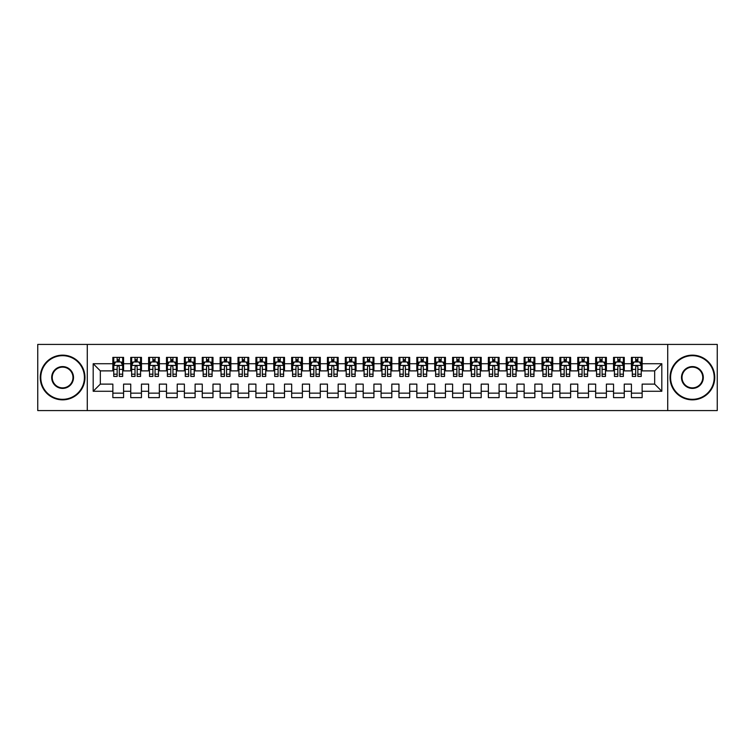 <?xml version="1.0" encoding="UTF-8"?>
<svg xmlns="http://www.w3.org/2000/svg" width="755" height="755" viewBox="0 0 755 755"><rect width="100%" height="100%" fill="white"/><g stroke="black" fill="none" stroke-linecap="round" stroke-linejoin="round"><path stroke-width="1.13" d="M667.722 410.578L717.25 410.578L717.25 344.422L667.722 344.422L667.722 410.578L87.278 410.578L87.278 344.422L37.75 344.422L37.75 410.578L87.278 410.578M667.722 344.422L87.278 344.422M93.186 391.269L93.186 363.731L112.854 363.731L112.854 370.884L100.339 370.884L100.339 384.116L93.186 391.269L112.854 391.269L112.854 397.621L123.584 397.621L123.584 391.269L130.738 391.269L130.738 397.621L141.459 397.621L141.459 391.269L148.612 391.269L148.612 397.621L159.343 397.621L159.343 391.269L166.496 391.269L166.496 397.621L177.227 397.621L177.227 391.269L184.38 391.269L184.38 397.621L195.111 397.621L195.111 391.269L202.264 391.269L202.264 397.621L212.986 397.621L212.986 391.269L220.139 391.269L220.139 397.621L230.87 397.621L230.87 391.269L238.023 391.269L238.023 397.621L248.754 397.621L248.754 391.269L255.907 391.269L255.907 397.621L266.638 397.621L266.638 391.269L273.791 391.269L273.791 397.621L284.512 397.621L284.512 391.269L291.666 391.269L291.666 397.621L302.396 397.621L302.396 391.269L309.55 391.269L309.55 397.621L320.28 397.621L320.28 391.269L327.434 391.269L327.434 397.621L338.164 397.621L338.164 391.269L345.309 391.269L345.309 397.621L356.039 397.621L356.039 391.269L363.193 391.269L363.193 397.621L373.923 397.621L373.923 391.269L381.077 391.269L381.077 397.621L391.807 397.621L391.807 391.269L398.961 391.269L398.961 397.621L409.691 397.621L409.691 391.269L416.836 391.269L416.836 397.621L427.566 397.621L427.566 391.269L434.72 391.269L434.72 397.621L445.45 397.621L445.45 391.269L452.604 391.269L452.604 397.621L463.334 397.621L463.334 391.269L470.488 391.269L470.488 397.621L481.209 397.621L481.209 391.269L488.362 391.269L488.362 397.621L499.093 397.621L499.093 391.269L506.246 391.269L506.246 397.621L516.977 397.621L516.977 391.269L524.13 391.269L524.13 397.621L534.861 397.621L534.861 391.269L542.014 391.269L542.014 397.621L552.735 397.621L552.735 391.269L559.889 391.269L559.889 397.621L570.62 397.621L570.62 391.269L577.773 391.269L577.773 397.621L588.504 397.621L588.504 391.269L595.657 391.269L595.657 397.621L606.388 397.621L606.388 391.269L613.541 391.269L613.541 397.621L624.262 397.621L624.262 391.269L631.416 391.269L631.416 397.621L642.146 397.621L642.146 384.116L654.66 384.116L654.66 370.884L642.146 370.884L642.146 363.731L661.814 363.731L661.814 391.269L642.146 391.269M642.146 363.731L642.146 357.379L631.416 357.379L631.416 363.731L624.262 363.731L624.262 357.379L613.541 357.379L613.541 363.731L606.388 363.731L606.388 357.379L595.657 357.379L595.657 363.731L588.504 363.731L588.504 357.379L577.773 357.379L577.773 363.731L570.62 363.731L570.62 357.379L559.889 357.379L559.889 363.731L552.735 363.731L552.735 357.379L542.014 357.379L542.014 363.731L534.861 363.731L534.861 357.379L524.13 357.379L524.13 363.731L516.977 363.731L516.977 357.379L506.246 357.379L506.246 363.731L499.093 363.731L499.093 357.379L488.362 357.379L488.362 363.731L481.209 363.731L481.209 357.379L470.488 357.379L470.488 363.731L463.334 363.731L463.334 357.379L452.604 357.379L452.604 363.731L445.45 363.731L445.45 357.379L434.72 357.379L434.72 363.731L427.566 363.731L427.566 357.379L416.836 357.379L416.836 363.731L409.691 363.731L409.691 357.379L398.961 357.379L398.961 363.731L391.807 363.731L391.807 357.379L381.077 357.379L381.077 363.731L373.923 363.731L373.923 357.379L363.193 357.379L363.193 363.731L356.039 363.731L356.039 357.379L345.309 357.379L345.309 363.731L338.164 363.731L338.164 357.379L327.434 357.379L327.434 363.731L320.28 363.731L320.28 357.379L309.55 357.379L309.55 363.731L302.396 363.731L302.396 357.379L291.666 357.379L291.666 363.731L284.512 363.731L284.512 357.379L273.791 357.379L273.791 363.731L266.638 363.731L266.638 357.379L255.907 357.379L255.907 363.731L248.754 363.731L248.754 357.379L238.023 357.379L238.023 363.731L230.87 363.731L230.87 357.379L220.139 357.379L220.139 363.731L212.986 363.731L212.986 357.379L202.264 357.379L202.264 363.731L195.111 363.731L195.111 357.379L184.38 357.379L184.38 363.731L177.227 363.731L177.227 357.379L166.496 357.379L166.496 363.731L159.343 363.731L159.343 357.379L148.612 357.379L148.612 363.731L141.459 363.731L141.459 357.379L130.738 357.379L130.738 363.731L123.584 363.731L123.584 357.379L112.854 357.379L112.854 363.731M624.262 391.269L624.262 384.116L631.416 384.116L631.416 391.269M661.814 363.731L654.66 370.884M606.388 391.269L606.388 384.116L613.541 384.116L613.541 391.269M631.416 363.731L631.416 370.884L624.262 370.884L624.262 363.731M588.504 391.269L588.504 384.116L595.657 384.116L595.657 391.269M613.541 363.731L613.541 370.884L606.388 370.884L606.388 363.731M570.62 391.269L570.62 384.116L577.773 384.116L577.773 391.269M595.657 363.731L595.657 370.884L588.504 370.884L588.504 363.731M552.735 391.269L552.735 384.116L559.889 384.116L559.889 391.269M577.773 363.731L577.773 370.884L570.62 370.884L570.62 363.731M534.861 391.269L534.861 384.116L542.014 384.116L542.014 391.269M559.889 363.731L559.889 370.884L552.735 370.884L552.735 363.731M516.977 391.269L516.977 384.116L524.13 384.116L524.13 391.269M542.014 363.731L542.014 370.884L534.861 370.884L534.861 363.731M499.093 391.269L499.093 384.116L506.246 384.116L506.246 391.269M524.13 363.731L524.13 370.884L516.977 370.884L516.977 363.731M481.209 391.269L481.209 384.116L488.362 384.116L488.362 391.269M506.246 363.731L506.246 370.884L499.093 370.884L499.093 363.731M463.334 391.269L463.334 384.116L470.488 384.116L470.488 391.269M488.362 363.731L488.362 370.884L481.209 370.884L481.209 363.731M445.45 391.269L445.45 384.116L452.604 384.116L452.604 391.269M470.488 363.731L470.488 370.884L463.334 370.884L463.334 363.731M427.566 391.269L427.566 384.116L434.72 384.116L434.72 391.269M452.604 363.731L452.604 370.884L445.45 370.884L445.45 363.731M409.691 391.269L409.691 384.116L416.836 384.116L416.836 391.269M434.72 363.731L434.72 370.884L427.566 370.884L427.566 363.731M391.807 391.269L391.807 384.116L398.961 384.116L398.961 391.269M416.836 363.731L416.836 370.884L409.691 370.884L409.691 363.731M373.923 391.269L373.923 384.116L381.077 384.116L381.077 391.269M398.961 363.731L398.961 370.884L391.807 370.884L391.807 363.731M356.039 391.269L356.039 384.116L363.193 384.116L363.193 391.269M381.077 363.731L381.077 370.884L373.923 370.884L373.923 363.731M338.164 391.269L338.164 384.116L345.309 384.116L345.309 391.269M363.193 363.731L363.193 370.884L356.039 370.884L356.039 363.731M320.28 391.269L320.28 384.116L327.434 384.116L327.434 391.269M345.309 363.731L345.309 370.884L338.164 370.884L338.164 363.731M302.396 391.269L302.396 384.116L309.55 384.116L309.55 391.269M327.434 363.731L327.434 370.884L320.28 370.884L320.28 363.731M284.512 391.269L284.512 384.116L291.666 384.116L291.666 391.269M309.55 363.731L309.55 370.884L302.396 370.884L302.396 363.731M266.638 391.269L266.638 384.116L273.791 384.116L273.791 391.269M291.666 363.731L291.666 370.884L284.512 370.884L284.512 363.731M248.754 391.269L248.754 384.116L255.907 384.116L255.907 391.269M273.791 363.731L273.791 370.884L266.638 370.884L266.638 363.731M230.87 391.269L230.87 384.116L238.023 384.116L238.023 391.269M255.907 363.731L255.907 370.884L248.754 370.884L248.754 363.731M212.986 391.269L212.986 384.116L220.139 384.116L220.139 391.269M238.023 363.731L238.023 370.884L230.87 370.884L230.87 363.731M195.111 391.269L195.111 384.116L202.264 384.116L202.264 391.269M220.139 363.731L220.139 370.884L212.986 370.884L212.986 363.731M177.227 391.269L177.227 384.116L184.38 384.116L184.38 391.269M202.264 363.731L202.264 370.884L195.111 370.884L195.111 363.731M159.343 391.269L159.343 384.116L166.496 384.116L166.496 391.269M184.38 363.731L184.38 370.884L177.227 370.884L177.227 363.731M141.459 391.269L141.459 384.116L148.612 384.116L148.612 391.269M166.496 363.731L166.496 370.884L159.343 370.884L159.343 363.731M123.584 391.269L123.584 384.116L130.738 384.116L130.738 391.269M148.612 363.731L148.612 370.884L141.459 370.884L141.459 363.731M100.339 384.116L112.854 384.116L112.854 391.269M130.738 363.731L130.738 370.884L123.584 370.884L123.584 363.731M631.416 361.853L632.312 361.853M641.25 361.853L642.146 361.853M613.541 361.853L614.428 361.853M623.375 361.853L624.262 361.853M595.657 361.853L596.554 361.853M605.491 361.853L606.388 361.853M577.773 361.853L578.67 361.853M587.607 361.853L588.504 361.853M559.889 361.853L560.786 361.853M569.723 361.853L570.62 361.853M542.014 361.853L542.902 361.853M551.848 361.853L552.735 361.853M524.13 361.853L525.027 361.853M533.964 361.853L534.861 361.853M506.246 361.853L507.143 361.853M516.08 361.853L516.977 361.853M488.362 361.853L489.259 361.853M498.196 361.853L499.093 361.853M470.488 361.853L471.375 361.853M480.322 361.853L481.209 361.853M452.604 361.853L453.5 361.853M462.438 361.853L463.334 361.853M434.72 361.853L435.616 361.853M444.553 361.853L445.45 361.853M416.836 361.853L417.732 361.853M426.679 361.853L427.566 361.853M398.961 361.853L399.848 361.853M408.795 361.853L409.691 361.853M381.077 361.853L381.973 361.853M390.911 361.853L391.807 361.853M363.193 361.853L364.089 361.853M373.027 361.853L373.923 361.853M345.309 361.853L346.205 361.853M355.152 361.853L356.039 361.853M327.434 361.853L328.321 361.853M337.268 361.853L338.164 361.853M309.55 361.853L310.447 361.853M319.384 361.853L320.28 361.853M291.666 361.853L292.562 361.853M301.5 361.853L302.396 361.853M273.791 361.853L274.678 361.853M283.625 361.853L284.512 361.853M255.907 361.853L256.804 361.853M265.741 361.853L266.638 361.853M238.023 361.853L238.92 361.853M247.857 361.853L248.754 361.853M220.139 361.853L221.036 361.853M229.973 361.853L230.87 361.853M202.264 361.853L203.152 361.853M212.098 361.853L212.986 361.853M184.38 361.853L185.277 361.853M194.214 361.853L195.111 361.853M166.496 361.853L167.393 361.853M176.33 361.853L177.227 361.853M148.612 361.853L149.509 361.853M158.446 361.853L159.343 361.853M130.738 361.853L131.625 361.853M140.572 361.853L141.459 361.853M112.854 361.853L113.75 361.853M122.688 361.853L123.584 361.853M112.854 393.147L123.584 393.147M130.738 393.147L141.459 393.147M148.612 393.147L159.343 393.147M166.496 393.147L177.227 393.147M184.38 393.147L195.111 393.147M202.264 393.147L212.986 393.147M220.139 393.147L230.87 393.147M238.023 393.147L248.754 393.147M255.907 393.147L266.638 393.147M273.791 393.147L284.512 393.147M291.666 393.147L302.396 393.147M309.55 393.147L320.28 393.147M327.434 393.147L338.164 393.147M345.309 393.147L356.039 393.147M363.193 393.147L373.923 393.147M381.077 393.147L391.807 393.147M398.961 393.147L409.691 393.147M416.836 393.147L427.566 393.147M434.72 393.147L445.45 393.147M452.604 393.147L463.334 393.147M470.488 393.147L481.209 393.147M488.362 393.147L499.093 393.147M506.246 393.147L516.977 393.147M524.13 393.147L534.861 393.147M542.014 393.147L552.735 393.147M559.889 393.147L570.62 393.147M577.773 393.147L588.504 393.147M595.657 393.147L606.388 393.147M613.541 393.147L624.262 393.147M631.416 393.147L642.146 393.147M93.186 363.731L100.339 370.884M654.66 384.116L661.814 391.269M119.29 359.71L117.148 359.71M122.688 374.187L119.29 374.187L119.29 376.424L122.688 376.424L122.688 365.524L120.904 361.947L115.534 361.947L113.75 365.524L113.75 376.424L117.148 376.424L117.148 374.187L113.75 374.187M113.75 365.524L113.75 357.379M122.688 365.524L122.688 357.379M117.148 361.947L117.148 357.379M119.29 357.379L119.29 361.947M119.29 374.187L119.29 366.864C118.573 365.486 117.865 365.486 117.148 366.864L117.148 374.187M119.29 361.853L117.148 361.853M137.174 359.71L135.022 359.71M140.572 374.187L137.174 374.187L137.174 376.424L140.572 376.424L140.572 365.524L138.778 361.947L133.418 361.947L131.625 365.524L131.625 376.424L135.022 376.424L135.022 374.187L131.625 374.187M131.625 365.524L131.625 357.379M140.572 365.524L140.572 357.379M135.022 361.947L135.022 357.379M137.174 357.379L137.174 361.947M137.174 374.187L137.174 366.864C136.457 365.486 135.74 365.486 135.022 366.864L135.022 374.187M137.174 361.853L135.022 361.853M155.049 359.71L152.906 359.71M158.446 374.187L155.049 374.187L155.049 376.424L158.446 376.424L158.446 365.524L156.662 361.947L151.302 361.947L149.509 365.524L149.509 376.424L152.906 376.424L152.906 374.187L149.509 374.187M149.509 365.524L149.509 357.379M158.446 365.524L158.446 357.379M152.906 361.947L152.906 357.379M155.049 357.379L155.049 361.947M155.049 374.187L155.049 366.864C154.341 365.486 153.624 365.486 152.906 366.864L152.906 374.187M155.049 361.853L152.906 361.853M62.608 399.32A21.82 21.82 0 0 0 84.418 377.5A21.82 21.82 0 0 0 62.608 355.68A21.82 21.82 0 0 0 40.789 377.5A21.82 21.82 0 0 0 62.608 399.32M62.608 355.152A22.348 22.348 0 0 1 84.956 377.5A22.348 22.348 0 0 1 62.608 399.848A22.348 22.348 0 0 1 40.251 377.5A22.348 22.348 0 0 1 62.608 355.152M62.608 388.41A10.91 10.91 0 0 1 51.699 377.5A10.91 10.91 0 0 1 62.608 366.59A10.91 10.91 0 0 1 73.509 377.5A10.91 10.91 0 0 1 62.608 388.41M62.608 367.128A10.372 10.372 0 0 0 52.237 377.5A10.372 10.372 0 0 0 62.608 387.872A10.372 10.372 0 0 0 72.98 377.5A10.372 10.372 0 0 0 62.608 367.128M692.392 399.32A21.82 21.82 0 0 0 714.211 377.5A21.82 21.82 0 0 0 692.392 355.68A21.82 21.82 0 0 0 670.582 377.5A21.82 21.82 0 0 0 692.392 399.32M692.392 355.152A22.348 22.348 0 0 1 714.749 377.5A22.348 22.348 0 0 1 692.392 399.848A22.348 22.348 0 0 1 670.044 377.5A22.348 22.348 0 0 1 692.392 355.152M692.392 388.41A10.91 10.91 0 0 1 681.491 377.5A10.91 10.91 0 0 1 692.392 366.59A10.91 10.91 0 0 1 703.301 377.5A10.91 10.91 0 0 1 692.392 388.41M692.392 367.128A10.372 10.372 0 0 0 682.02 377.5A10.372 10.372 0 0 0 692.392 387.872A10.372 10.372 0 0 0 702.763 377.5A10.372 10.372 0 0 0 692.392 367.128M172.933 359.71L170.79 359.71M176.33 374.187L172.933 374.187L172.933 376.424L176.33 376.424L176.33 365.524L174.547 361.947L169.177 361.947L167.393 365.524L167.393 376.424L170.79 376.424L170.79 374.187L167.393 374.187M167.393 365.524L167.393 357.379M176.33 365.524L176.33 357.379M170.79 361.947L170.79 357.379M172.933 357.379L172.933 361.947M172.933 374.187L172.933 366.864C172.225 365.486 171.508 365.486 170.79 366.864L170.79 374.187M172.933 361.853L170.79 361.853M190.817 359.71L188.674 359.71M194.214 374.187L190.817 374.187L190.817 376.424L194.214 376.424L194.214 365.524L192.421 361.947L187.061 361.947L185.277 365.524L185.277 376.424L188.674 376.424L188.674 374.187L185.277 374.187M185.277 365.524L185.277 357.379M194.214 365.524L194.214 357.379M188.674 361.947L188.674 357.379M190.817 357.379L190.817 361.947M190.817 374.187L190.817 366.864C190.1 365.486 189.382 365.486 188.674 366.864L188.674 374.187M190.817 361.853L188.674 361.853M208.701 359.71L206.549 359.71M212.098 374.187L208.701 374.187L208.701 376.424L212.098 376.424L212.098 365.524L210.305 361.947L204.945 361.947L203.152 365.524L203.152 376.424L206.549 376.424L206.549 374.187L203.152 374.187M203.152 365.524L203.152 357.379M212.098 365.524L212.098 357.379M206.549 361.947L206.549 357.379M208.701 357.379L208.701 361.947M208.701 374.187L208.701 366.864C207.984 365.486 207.266 365.486 206.549 366.864L206.549 374.187M208.701 361.853L206.549 361.853M226.576 359.71L224.433 359.71M229.973 374.187L226.576 374.187L226.576 376.424L229.973 376.424L229.973 365.524L228.189 361.947L222.829 361.947L221.036 365.524L221.036 376.424L224.433 376.424L224.433 374.187L221.036 374.187M221.036 365.524L221.036 357.379M229.973 365.524L229.973 357.379M224.433 361.947L224.433 357.379M226.576 357.379L226.576 361.947M226.576 374.187L226.576 366.864C225.868 365.486 225.15 365.486 224.433 366.864L224.433 374.187M226.576 361.853L224.433 361.853M244.46 359.71L242.317 359.71M247.857 374.187L244.46 374.187L244.46 376.424L247.857 376.424L247.857 365.524L246.073 361.947L240.703 361.947L238.92 365.524L238.92 376.424L242.317 376.424L242.317 374.187L238.92 374.187M238.92 365.524L238.92 357.379M247.857 365.524L247.857 357.379M242.317 361.947L242.317 357.379M244.46 357.379L244.46 361.947M244.46 374.187L244.46 366.864C243.742 365.486 243.034 365.486 242.317 366.864L242.317 374.187M244.46 361.853L242.317 361.853M262.344 359.71L260.201 359.71M265.741 374.187L262.344 374.187L262.344 376.424L265.741 376.424L265.741 365.524L263.948 361.947L258.587 361.947L256.804 365.524L256.804 376.424L260.201 376.424L260.201 374.187L256.804 374.187M256.804 365.524L256.804 357.379M265.741 365.524L265.741 357.379M260.201 361.947L260.201 357.379M262.344 357.379L262.344 361.947M262.344 374.187L262.344 366.864C261.626 365.486 260.909 365.486 260.201 366.864L260.201 374.187M262.344 361.853L260.201 361.853M280.228 359.71L278.076 359.71M283.625 374.187L280.228 374.187L280.228 376.424L283.625 376.424L283.625 365.524L281.832 361.947L276.472 361.947L274.678 365.524L274.678 376.424L278.076 376.424L278.076 374.187L274.678 374.187M274.678 365.524L274.678 357.379M283.625 365.524L283.625 357.379M278.076 361.947L278.076 357.379M280.228 357.379L280.228 361.947M280.228 374.187L280.228 366.864C279.51 365.486 278.793 365.486 278.076 366.864L278.076 374.187M280.228 361.853L278.076 361.853M298.102 359.71L295.96 359.71M301.5 374.187L298.102 374.187L298.102 376.424L301.5 376.424L301.5 365.524L299.716 361.947L294.346 361.947L292.562 365.524L292.562 376.424L295.96 376.424L295.96 374.187L292.562 374.187M292.562 365.524L292.562 357.379M301.5 365.524L301.5 357.379M295.96 361.947L295.96 357.379M298.102 357.379L298.102 361.947M298.102 374.187L298.102 366.864C297.394 365.486 296.677 365.486 295.96 366.864L295.96 374.187M298.102 361.853L295.96 361.853M315.986 359.71L313.844 359.71M319.384 374.187L315.986 374.187L315.986 376.424L319.384 376.424L319.384 365.524L317.6 361.947L312.23 361.947L310.447 365.524L310.447 376.424L313.844 376.424L313.844 374.187L310.447 374.187M310.447 365.524L310.447 357.379M319.384 365.524L319.384 357.379M313.844 361.947L313.844 357.379M315.986 357.379L315.986 361.947M315.986 374.187L315.986 366.864C315.269 365.486 314.561 365.486 313.844 366.864L313.844 374.187M315.986 361.853L313.844 361.853M333.87 359.71L331.719 359.71M337.268 374.187L333.87 374.187L333.87 376.424L337.268 376.424L337.268 365.524L335.475 361.947L330.114 361.947L328.321 365.524L328.321 376.424L331.719 376.424L331.719 374.187L328.321 374.187M328.321 365.524L328.321 357.379M337.268 365.524L337.268 357.379M331.719 361.947L331.719 357.379M333.87 357.379L333.87 361.947M333.87 374.187L333.87 366.864C333.153 365.486 332.436 365.486 331.719 366.864L331.719 374.187M333.87 361.853L331.719 361.853M351.755 359.71L349.603 359.71M355.152 374.187L351.755 374.187L351.755 376.424L355.152 376.424L355.152 365.524L353.359 361.947L347.998 361.947L346.205 365.524L346.205 376.424L349.603 376.424L349.603 374.187L346.205 374.187M346.205 365.524L346.205 357.379M355.152 365.524L355.152 357.379M349.603 361.947L349.603 357.379M351.755 357.379L351.755 361.947M351.755 374.187L351.755 366.864C351.037 365.486 350.32 365.486 349.603 366.864L349.603 374.187M351.755 361.853L349.603 361.853M369.629 359.71L367.487 359.71M373.027 374.187L369.629 374.187L369.629 376.424L373.027 376.424L373.027 365.524L371.243 361.947L365.873 361.947L364.089 365.524L364.089 376.424L367.487 376.424L367.487 374.187L364.089 374.187M364.089 365.524L364.089 357.379M373.027 365.524L373.027 357.379M367.487 361.947L367.487 357.379M369.629 357.379L369.629 361.947M369.629 374.187L369.629 366.864C368.921 365.486 368.204 365.486 367.487 366.864L367.487 374.187M369.629 361.853L367.487 361.853M387.513 359.71L385.371 359.71M390.911 374.187L387.513 374.187L387.513 376.424L390.911 376.424L390.911 365.524L389.127 361.947L383.757 361.947L381.973 365.524L381.973 376.424L385.371 376.424L385.371 374.187L381.973 374.187M381.973 365.524L381.973 357.379M390.911 365.524L390.911 357.379M385.371 361.947L385.371 357.379M387.513 357.379L387.513 361.947M387.513 374.187L387.513 366.864C386.796 365.486 386.088 365.486 385.371 366.864L385.371 374.187M387.513 361.853L385.371 361.853M405.397 359.71L403.245 359.71M408.795 374.187L405.397 374.187L405.397 376.424L408.795 376.424L408.795 365.524L407.002 361.947L401.641 361.947L399.848 365.524L399.848 376.424L403.245 376.424L403.245 374.187L399.848 374.187M399.848 365.524L399.848 357.379M408.795 365.524L408.795 357.379M403.245 361.947L403.245 357.379M405.397 357.379L405.397 361.947M405.397 374.187L405.397 366.864C404.68 365.486 403.963 365.486 403.245 366.864L403.245 374.187M405.397 361.853L403.245 361.853M423.281 359.71L421.13 359.71M426.679 374.187L423.281 374.187L423.281 376.424L426.679 376.424L426.679 365.524L424.886 361.947L419.525 361.947L417.732 365.524L417.732 376.424L421.13 376.424L421.13 374.187L417.732 374.187M417.732 365.524L417.732 357.379M426.679 365.524L426.679 357.379M421.13 361.947L421.13 357.379M423.281 357.379L423.281 361.947M423.281 374.187L423.281 366.864C422.564 365.486 421.847 365.486 421.13 366.864L421.13 374.187M423.281 361.853L421.13 361.853M441.156 359.71L439.014 359.71M444.553 374.187L441.156 374.187L441.156 376.424L444.553 376.424L444.553 365.524L442.77 361.947L437.4 361.947L435.616 365.524L435.616 376.424L439.014 376.424L439.014 374.187L435.616 374.187M435.616 365.524L435.616 357.379M444.553 365.524L444.553 357.379M439.014 361.947L439.014 357.379M441.156 357.379L441.156 361.947M441.156 374.187L441.156 366.864C440.448 365.486 439.731 365.486 439.014 366.864L439.014 374.187M441.156 361.853L439.014 361.853M459.04 359.71L456.898 359.71M462.438 374.187L459.04 374.187L459.04 376.424L462.438 376.424L462.438 365.524L460.654 361.947L455.284 361.947L453.5 365.524L453.5 376.424L456.898 376.424L456.898 374.187L453.5 374.187M453.5 365.524L453.5 357.379M462.438 365.524L462.438 357.379M456.898 361.947L456.898 357.379M459.04 357.379L459.04 361.947M459.04 374.187L459.04 366.864C458.323 365.486 457.615 365.486 456.898 366.864L456.898 374.187M459.04 361.853L456.898 361.853M476.924 359.71L474.772 359.71M480.322 374.187L476.924 374.187L476.924 376.424L480.322 376.424L480.322 365.524L478.528 361.947L473.168 361.947L471.375 365.524L471.375 376.424L474.772 376.424L474.772 374.187L471.375 374.187M471.375 365.524L471.375 357.379M480.322 365.524L480.322 357.379M474.772 361.947L474.772 357.379M476.924 357.379L476.924 361.947M476.924 374.187L476.924 366.864C476.207 365.486 475.49 365.486 474.772 366.864L474.772 374.187M476.924 361.853L474.772 361.853M494.799 359.71L492.656 359.71M498.196 374.187L494.799 374.187L494.799 376.424L498.196 376.424L498.196 365.524L496.412 361.947L491.052 361.947L489.259 365.524L489.259 376.424L492.656 376.424L492.656 374.187L489.259 374.187M489.259 365.524L489.259 357.379M498.196 365.524L498.196 357.379M492.656 361.947L492.656 357.379M494.799 357.379L494.799 361.947M494.799 374.187L494.799 366.864C494.091 365.486 493.374 365.486 492.656 366.864L492.656 374.187M494.799 361.853L492.656 361.853M512.683 359.71L510.54 359.71M516.08 374.187L512.683 374.187L512.683 376.424L516.08 376.424L516.08 365.524L514.297 361.947L508.927 361.947L507.143 365.524L507.143 376.424L510.54 376.424L510.54 374.187L507.143 374.187M507.143 365.524L507.143 357.379M516.08 365.524L516.08 357.379M510.54 361.947L510.54 357.379M512.683 357.379L512.683 361.947M512.683 374.187L512.683 366.864C511.975 365.486 511.258 365.486 510.54 366.864L510.54 374.187M512.683 361.853L510.54 361.853M530.567 359.71L528.424 359.71M533.964 374.187L530.567 374.187L530.567 376.424L533.964 376.424L533.964 365.524L532.171 361.947L526.811 361.947L525.027 365.524L525.027 376.424L528.424 376.424L528.424 374.187L525.027 374.187M525.027 365.524L525.027 357.379M533.964 365.524L533.964 357.379M528.424 361.947L528.424 357.379M530.567 357.379L530.567 361.947M530.567 374.187L530.567 366.864C529.85 365.486 529.132 365.486 528.424 366.864L528.424 374.187M530.567 361.853L528.424 361.853M548.451 359.71L546.299 359.71M551.848 374.187L548.451 374.187L548.451 376.424L551.848 376.424L551.848 365.524L550.055 361.947L544.695 361.947L542.902 365.524L542.902 376.424L546.299 376.424L546.299 374.187L542.902 374.187M542.902 365.524L542.902 357.379M551.848 365.524L551.848 357.379M546.299 361.947L546.299 357.379M548.451 357.379L548.451 361.947M548.451 374.187L548.451 366.864C547.734 365.486 547.016 365.486 546.299 366.864L546.299 374.187M548.451 361.853L546.299 361.853M566.326 359.71L564.183 359.71M569.723 374.187L566.326 374.187L566.326 376.424L569.723 376.424L569.723 365.524L567.939 361.947L562.579 361.947L560.786 365.524L560.786 376.424L564.183 376.424L564.183 374.187L560.786 374.187M560.786 365.524L560.786 357.379M569.723 365.524L569.723 357.379M564.183 361.947L564.183 357.379M566.326 357.379L566.326 361.947M566.326 374.187L566.326 366.864C565.618 365.486 564.9 365.486 564.183 366.864L564.183 374.187M566.326 361.853L564.183 361.853M584.21 359.71L582.067 359.71M587.607 374.187L584.21 374.187L584.21 376.424L587.607 376.424L587.607 365.524L585.823 361.947L580.453 361.947L578.67 365.524L578.67 376.424L582.067 376.424L582.067 374.187L578.67 374.187M578.67 365.524L578.67 357.379M587.607 365.524L587.607 357.379M582.067 361.947L582.067 357.379M584.21 357.379L584.21 361.947M584.21 374.187L584.21 366.864C583.492 365.486 582.784 365.486 582.067 366.864L582.067 374.187M584.21 361.853L582.067 361.853M602.094 359.71L599.951 359.71M605.491 374.187L602.094 374.187L602.094 376.424L605.491 376.424L605.491 365.524L603.698 361.947L598.337 361.947L596.554 365.524L596.554 376.424L599.951 376.424L599.951 374.187L596.554 374.187M596.554 365.524L596.554 357.379M605.491 365.524L605.491 357.379M599.951 361.947L599.951 357.379M602.094 357.379L602.094 361.947M602.094 374.187L602.094 366.864C601.376 365.486 600.659 365.486 599.951 366.864L599.951 374.187M602.094 361.853L599.951 361.853M619.978 359.71L617.826 359.71M623.375 374.187L619.978 374.187L619.978 376.424L623.375 376.424L623.375 365.524L621.582 361.947L616.222 361.947L614.428 365.524L614.428 376.424L617.826 376.424L617.826 374.187L614.428 374.187M614.428 365.524L614.428 357.379M623.375 365.524L623.375 357.379M617.826 361.947L617.826 357.379M619.978 357.379L619.978 361.947M619.978 374.187L619.978 366.864C619.26 365.486 618.543 365.486 617.826 366.864L617.826 374.187M619.978 361.853L617.826 361.853M637.852 359.71L635.71 359.71M641.25 374.187L637.852 374.187L637.852 376.424L641.25 376.424L641.25 365.524L639.466 361.947L634.096 361.947L632.312 365.524L632.312 376.424L635.71 376.424L635.71 374.187L632.312 374.187M632.312 365.524L632.312 357.379M641.25 365.524L641.25 357.379M635.71 361.947L635.71 357.379M637.852 357.379L637.852 361.947M637.852 374.187L637.852 366.864C637.144 365.486 636.427 365.486 635.71 366.864L635.71 374.187M637.852 361.853L635.71 361.853M122.64 365.429L113.788 365.429M113.75 362.155L115.43 362.155M121.008 362.155L122.688 362.155M117.148 369.393L113.75 369.393M122.688 369.393L119.29 369.393M119.29 360.843L117.148 360.843M140.524 365.429L131.672 365.429M131.625 362.155L133.305 362.155M138.892 362.155L140.572 362.155M135.022 369.393L131.625 369.393M140.572 369.393L137.174 369.393M137.174 360.843L135.022 360.843M158.408 365.429L149.556 365.429M149.509 362.155L151.189 362.155M156.766 362.155L158.446 362.155M152.906 369.393L149.509 369.393M158.446 369.393L155.049 369.393M155.049 360.843L152.906 360.843M176.283 365.429L167.44 365.429M167.393 362.155L169.073 362.155M174.65 362.155L176.33 362.155M170.79 369.393L167.393 369.393M176.33 369.393L172.933 369.393M172.933 360.843L170.79 360.843M194.167 365.429L185.315 365.429M185.277 362.155L186.957 362.155M192.534 362.155L194.214 362.155M188.674 369.393L185.277 369.393M194.214 369.393L190.817 369.393M190.817 360.843L188.674 360.843M212.051 365.429L203.199 365.429M203.152 362.155L204.831 362.155M210.418 362.155L212.098 362.155M206.549 369.393L203.152 369.393M212.098 369.393L208.701 369.393M208.701 360.843L206.549 360.843M229.935 365.429L221.083 365.429M221.036 362.155L222.716 362.155M228.293 362.155L229.973 362.155M224.433 369.393L221.036 369.393M229.973 369.393L226.576 369.393M226.576 360.843L224.433 360.843M247.81 365.429L238.967 365.429M238.92 362.155L240.6 362.155M246.177 362.155L247.857 362.155M242.317 369.393L238.92 369.393M247.857 369.393L244.46 369.393M244.46 360.843L242.317 360.843M265.694 365.429L256.842 365.429M256.804 362.155L258.484 362.155M264.061 362.155L265.741 362.155M260.201 369.393L256.804 369.393M265.741 369.393L262.344 369.393M262.344 360.843L260.201 360.843M283.578 365.429L274.726 365.429M274.678 362.155L276.358 362.155M281.945 362.155L283.625 362.155M278.076 369.393L274.678 369.393M283.625 369.393L280.228 369.393M280.228 360.843L278.076 360.843M301.462 365.429L292.61 365.429M292.562 362.155L294.242 362.155M299.82 362.155L301.5 362.155M295.96 369.393L292.562 369.393M301.5 369.393L298.102 369.393M298.102 360.843L295.96 360.843M319.337 365.429L310.484 365.429M310.447 362.155L312.126 362.155M317.704 362.155L319.384 362.155M313.844 369.393L310.447 369.393M319.384 369.393L315.986 369.393M315.986 360.843L313.844 360.843M337.221 365.429L328.368 365.429M328.321 362.155L330.01 362.155M335.588 362.155L337.268 362.155M331.719 369.393L328.321 369.393M337.268 369.393L333.87 369.393M333.87 360.843L331.719 360.843M355.105 365.429L346.252 365.429M346.205 362.155L347.885 362.155M353.463 362.155L355.152 362.155M349.603 369.393L346.205 369.393M355.152 369.393L351.755 369.393M351.755 360.843L349.603 360.843M372.989 365.429L364.136 365.429M364.089 362.155L365.769 362.155M371.347 362.155L373.027 362.155M367.487 369.393L364.089 369.393M373.027 369.393L369.629 369.393M369.629 360.843L367.487 360.843M390.863 365.429L382.011 365.429M381.973 362.155L383.653 362.155M389.231 362.155L390.911 362.155M385.371 369.393L381.973 369.393M390.911 369.393L387.513 369.393M387.513 360.843L385.371 360.843M408.748 365.429L399.895 365.429M399.848 362.155L401.537 362.155M407.115 362.155L408.795 362.155M403.245 369.393L399.848 369.393M408.795 369.393L405.397 369.393M405.397 360.843L403.245 360.843M426.632 365.429L417.779 365.429M417.732 362.155L419.412 362.155M424.989 362.155L426.679 362.155M421.13 369.393L417.732 369.393M426.679 369.393L423.281 369.393M423.281 360.843L421.13 360.843M444.516 365.429L435.663 365.429M435.616 362.155L437.296 362.155M442.874 362.155L444.553 362.155M439.014 369.393L435.616 369.393M444.553 369.393L441.156 369.393M441.156 360.843L439.014 360.843M462.39 365.429L453.538 365.429M453.5 362.155L455.18 362.155M460.758 362.155L462.438 362.155M456.898 369.393L453.5 369.393M462.438 369.393L459.04 369.393M459.04 360.843L456.898 360.843M480.274 365.429L471.422 365.429M471.375 362.155L473.055 362.155M478.642 362.155L480.322 362.155M474.772 369.393L471.375 369.393M480.322 369.393L476.924 369.393M476.924 360.843L474.772 360.843M498.158 365.429L489.306 365.429M489.259 362.155L490.939 362.155M496.516 362.155L498.196 362.155M492.656 369.393L489.259 369.393M498.196 369.393L494.799 369.393M494.799 360.843L492.656 360.843M516.033 365.429L507.19 365.429M507.143 362.155L508.823 362.155M514.4 362.155L516.08 362.155M510.54 369.393L507.143 369.393M516.08 369.393L512.683 369.393M512.683 360.843L510.54 360.843M533.917 365.429L525.065 365.429M525.027 362.155L526.707 362.155M532.284 362.155L533.964 362.155M528.424 369.393L525.027 369.393M533.964 369.393L530.567 369.393M530.567 360.843L528.424 360.843M551.801 365.429L542.949 365.429M542.902 362.155L544.582 362.155M550.168 362.155L551.848 362.155M546.299 369.393L542.902 369.393M551.848 369.393L548.451 369.393M548.451 360.843L546.299 360.843M569.685 365.429L560.833 365.429M560.786 362.155L562.466 362.155M568.043 362.155L569.723 362.155M564.183 369.393L560.786 369.393M569.723 369.393L566.326 369.393M566.326 360.843L564.183 360.843M587.56 365.429L578.717 365.429M578.67 362.155L580.35 362.155M585.927 362.155L587.607 362.155M582.067 369.393L578.67 369.393M587.607 369.393L584.21 369.393M584.21 360.843L582.067 360.843M605.444 365.429L596.592 365.429M596.554 362.155L598.234 362.155M603.811 362.155L605.491 362.155M599.951 369.393L596.554 369.393M605.491 369.393L602.094 369.393M602.094 360.843L599.951 360.843M623.328 365.429L614.476 365.429M614.428 362.155L616.108 362.155M621.695 362.155L623.375 362.155M617.826 369.393L614.428 369.393M623.375 369.393L619.978 369.393M619.978 360.843L617.826 360.843M641.212 365.429L632.36 365.429M632.312 362.155L633.992 362.155M639.57 362.155L641.25 362.155M635.71 369.393L632.312 369.393M641.25 369.393L637.852 369.393M637.852 360.843L635.71 360.843"/></g></svg>
